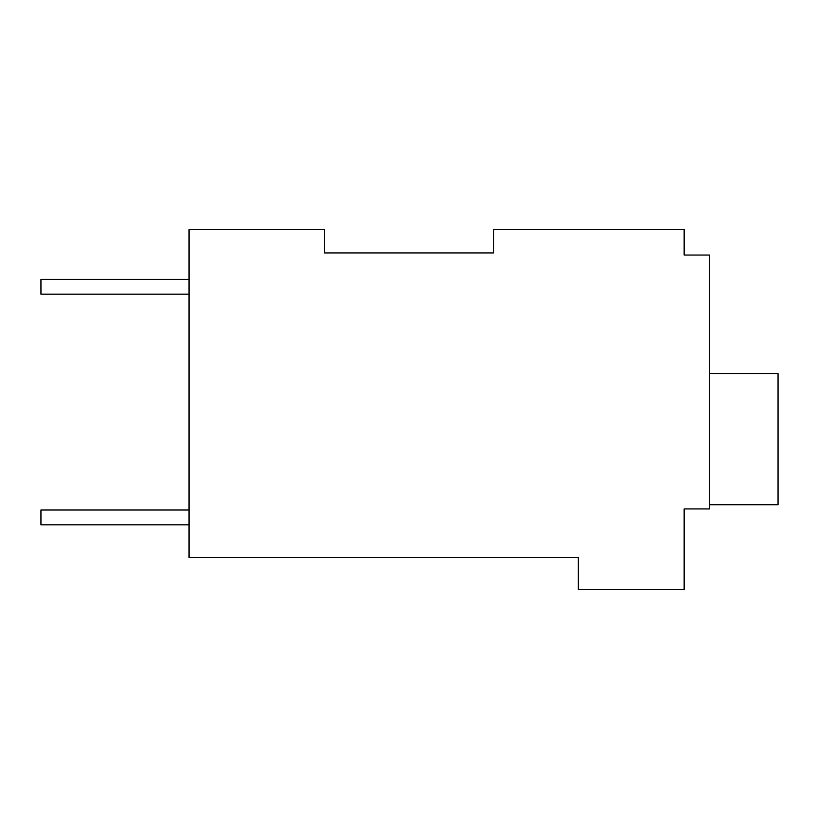 <?xml version="1.0" encoding="UTF-8"?>
<svg xmlns="http://www.w3.org/2000/svg" width="819" height="819" viewBox="0 0 819 819"><rect width="100%" height="100%" fill="white"/><g stroke="black" fill="none" stroke-linecap="round" stroke-linejoin="round"><path stroke-width="1.23" d="M493.724 252.928L493.724 229.658L684.141 229.658L684.141 255.047L709.53 255.047L709.53 508.937L684.141 508.937L684.141 589.342L578.357 589.342L578.357 557.606L189.046 557.606L189.046 229.658L324.457 229.658L324.457 252.928L493.724 252.928L324.457 252.928M684.141 250.819L684.141 255.047M189.046 294.185L40.95 294.185L40.95 279.381L189.046 279.381M189.046 524.815L40.95 524.815L40.95 510.002L189.046 510.002M709.53 373.536L778.05 373.536L778.05 504.709L709.53 504.709"/></g></svg>
